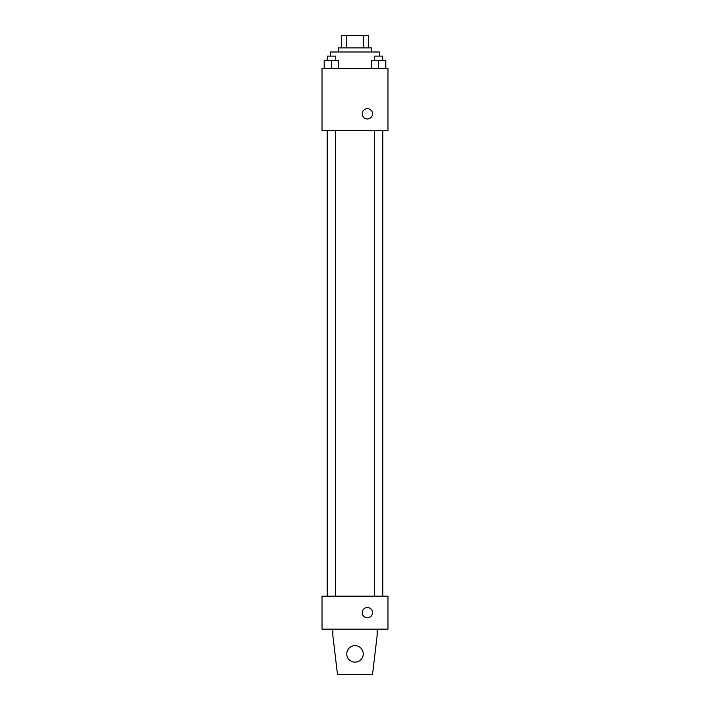 <?xml version="1.0" encoding="UTF-8"?>
<svg xmlns="http://www.w3.org/2000/svg" width="710" height="710" viewBox="0 0 710 710"><rect width="100%" height="100%" fill="white"/><g stroke="black" fill="none" stroke-linecap="round" stroke-linejoin="round"><path stroke-width="1.06" d="M346.32 47.872L346.32 35.5L341.599 35.5L341.599 47.872L341.599 35.5M346.32 35.5L368.401 35.5L368.401 47.872M363.68 47.872L363.68 35.5M338.51 51.99L338.51 47.872L371.49 47.872L371.49 51.99M379.735 56.117L379.735 51.99L330.265 51.99L330.265 56.117M322.02 68.479L387.98 68.479L387.98 130.321L322.02 130.321L322.02 68.479M367.372 118.978A5.156 5.156 0 0 1 362.908 111.248A5.156 5.156 0 0 1 371.827 111.248A5.156 5.156 0 0 1 367.372 118.978M322.02 596.169L387.98 596.169L387.98 629.149L322.02 629.149L322.02 596.169M362.215 612.659A5.156 5.156 0 0 1 369.945 608.195A5.156 5.156 0 0 1 369.945 617.123A5.156 5.156 0 0 1 362.215 612.659M377.161 629.149L377.161 635.335L372.519 674.5L337.481 674.5L332.839 635.335L332.839 629.149M346.755 653.883A8.245 8.245 0 0 1 359.127 646.748A8.245 8.245 0 0 1 359.127 661.028A8.245 8.245 0 0 1 346.755 653.883M371.365 68.479L371.365 60.235L385.796 60.235L385.796 68.479L385.796 60.235M378.581 68.479L378.581 60.235M382.708 60.235L382.708 56.117L374.463 56.117L374.463 60.235M324.204 68.479L324.204 60.235L338.635 60.235L338.635 68.479L338.635 60.235M331.419 68.479L331.419 60.235M335.537 60.235L335.537 56.117L327.292 56.117L327.292 60.235M382.867 596.169L382.867 130.321M327.132 596.169L327.132 130.321M374.463 130.321L374.463 596.169M382.708 130.321L382.708 596.169M335.537 596.169L335.537 130.321M327.292 596.169L327.292 130.321"/></g></svg>
